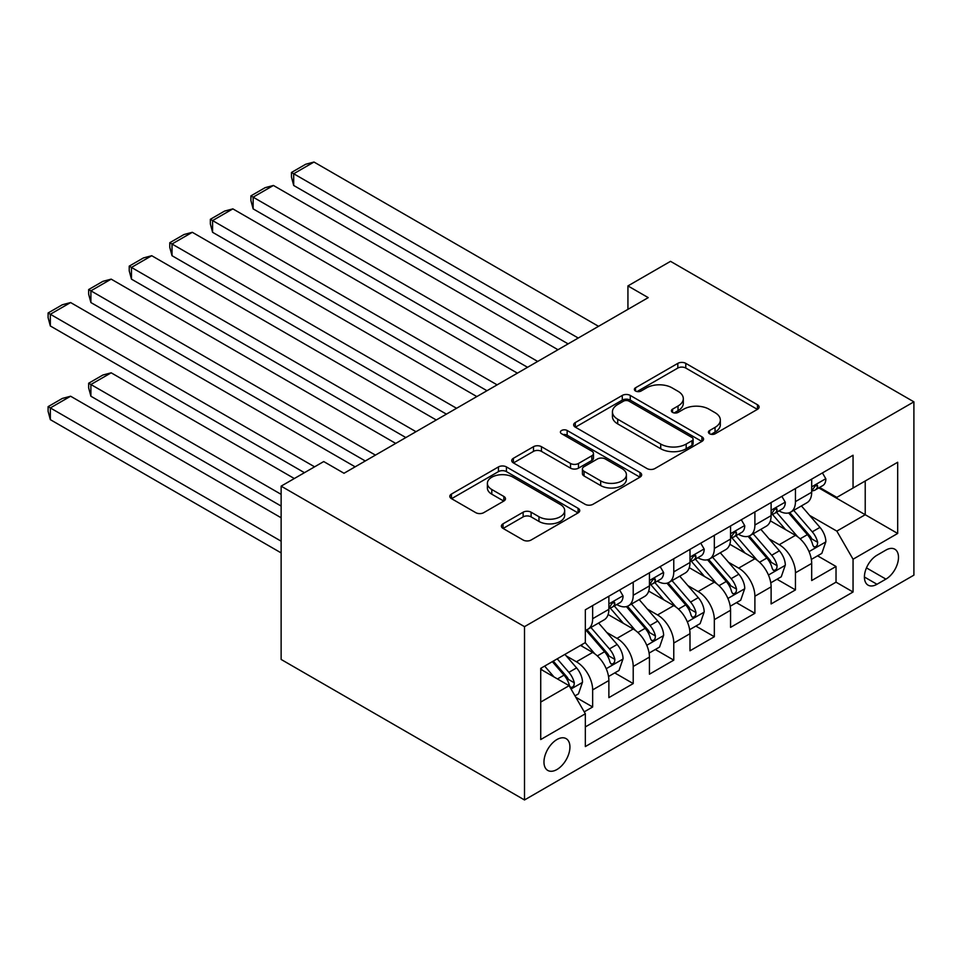 <?xml version="1.0" encoding="UTF-8"?>
<svg xmlns="http://www.w3.org/2000/svg" width="962" height="962" viewBox="0 0 962 962"><rect width="100%" height="100%" fill="white"/><g stroke="black" fill="none" stroke-linecap="round" stroke-linejoin="round"><path stroke-width="1.44" d="M709.583 433.766A3.944 2.273 0 0 0 715.151 433.766L757.455 409.343A5.628 3.247 0 0 0 759.102 407.034A5.628 3.247 0 0 0 757.455 404.737L685.786 363.359A5.628 3.247 0 0 0 677.825 363.359L635.521 387.782A3.944 2.273 0 0 0 634.367 389.394A3.944 2.273 0 0 0 635.521 391.005A3.944 2.273 0 0 0 641.101 391.005L646.572 387.842A18.013 10.402 0 0 1 672.053 387.842L678.03 391.293A18.013 10.402 0 0 1 683.309 398.653A18.013 10.402 0 0 1 678.03 406L672.558 409.163A3.944 2.273 0 0 0 671.404 410.774A3.944 2.273 0 0 0 672.558 412.385A3.944 2.273 0 0 0 678.126 412.385L683.597 409.223A18.013 10.402 0 0 1 709.078 409.223L715.055 412.674A18.013 10.402 0 0 1 720.334 420.021A18.013 10.402 0 0 1 715.055 427.381L709.583 430.543A3.944 2.273 0 0 0 708.429 432.154A3.944 2.273 0 0 0 709.583 433.766L709.583 430.543M556.95 769.516A18.362 10.594 120 0 0 568.939 753.342A18.362 10.594 120 0 0 566.125 738.636A18.362 10.594 120 0 0 556.95 739.537A18.362 10.594 120 0 0 544.961 755.711A18.362 10.594 120 0 0 547.775 770.43A18.362 10.594 120 0 0 556.95 769.516M503.042 523.809A5.628 3.247 0 0 0 501.394 526.106A5.628 3.247 0 0 0 503.042 528.415L523.148 540.019A5.628 3.247 0 0 0 531.108 540.019L578.09 512.89A5.628 3.247 0 0 0 579.737 510.594A5.628 3.247 0 0 0 578.09 508.297L506.433 466.919A5.628 3.247 0 0 0 498.46 466.919L451.479 494.047A5.628 3.247 0 0 0 449.831 496.344A5.628 3.247 0 0 0 451.479 498.641L475.769 512.662A5.628 3.247 0 0 0 483.73 512.662L503.835 501.058A5.628 3.247 0 0 0 505.483 498.761A5.628 3.247 0 0 0 503.835 496.452L491.798 489.502A15.067 8.694 0 0 1 487.385 483.357A15.067 8.694 0 0 1 496.681 475.324A15.067 8.694 0 0 1 513.095 477.212L560.281 504.449A15.067 8.694 0 0 1 564.682 510.594A15.067 8.694 0 0 1 555.387 518.626A15.067 8.694 0 0 1 538.973 516.738L531.108 512.205A5.628 3.247 0 0 0 523.148 512.205L503.042 523.809L503.042 528.415M913.9 401.839L670.526 261.339L627.933 285.918L648.22 297.631L343.999 473.268L323.725 461.556L281.132 486.147L524.506 626.659L913.9 401.839L913.9 575.144L524.506 799.963L524.506 626.659M646.969 468.53A5.628 3.247 0 0 0 654.93 468.53L701.911 441.402A5.628 3.247 0 0 0 703.571 439.105A5.628 3.247 0 0 0 701.911 436.808L630.254 395.43A5.628 3.247 0 0 0 622.282 395.43L575.312 422.558A5.628 3.247 0 0 0 573.653 424.855A5.628 3.247 0 0 0 575.312 427.152L646.969 468.53M563.143 434.608A3.944 2.273 0 0 1 567.147 435.173L567.147 430.483L640.007 472.546A5.628 3.247 0 0 1 641.654 474.855A5.628 3.247 0 0 1 640.007 477.152L593.025 504.268A5.628 3.247 0 0 1 585.064 504.268L513.395 462.902L513.395 458.297A5.628 3.247 0 0 0 511.748 460.594A5.628 3.247 0 0 0 513.395 462.902M513.395 458.297L533.501 446.693A5.628 3.247 0 0 1 541.462 446.693L570.526 463.468A5.628 3.247 0 0 0 578.487 463.468L591.834 455.772A5.628 3.247 0 0 0 593.482 453.475A5.628 3.247 0 0 0 591.834 451.178L561.567 433.706A3.944 2.273 0 0 1 560.413 432.094A3.944 2.273 0 0 1 562.854 429.99A3.944 2.273 0 0 1 567.147 430.483M584.235 711.844L592.652 706.986L575.817 697.27M566.233 655.916L576.418 661.784A22.944 13.252 60 0 1 592.652 689.886L608.874 680.519L608.874 697.618L633.212 683.573L614.754 672.919M606.806 632.491L616.991 638.371A22.944 13.252 60 0 1 633.212 666.474L649.434 657.106L649.434 674.206L673.773 660.148L655.314 649.494M647.366 609.078L657.551 614.958A22.944 13.252 60 0 1 673.773 643.061L689.994 633.693L689.994 650.781L714.333 636.736L695.875 626.082M687.926 585.654L698.111 591.534A22.944 13.252 60 0 1 714.333 619.636L730.555 610.269L730.555 627.368L754.893 613.311L736.435 602.657M728.487 562.241L738.672 568.121A22.944 13.252 60 0 1 754.893 596.224L771.115 586.856L771.115 603.944L795.454 589.898L795.454 572.799A22.944 13.252 -120 0 0 779.232 544.696L769.047 538.816M777.007 579.244L795.454 589.898M608.874 680.519A22.944 13.252 -120 0 0 592.652 652.428L580.483 645.394M649.434 657.106A22.944 13.252 -120 0 0 633.212 629.004L608.128 614.526M689.994 633.693A22.944 13.252 -120 0 0 673.773 605.591L648.689 591.101M730.555 610.269A22.944 13.252 -120 0 0 714.333 582.166L689.249 567.688M771.115 586.856A22.944 13.252 -120 0 0 754.893 558.754L729.809 544.264M885.918 550.084L876.983 555.242A17.785 10.269 120 0 0 865.367 570.911A17.785 10.269 120 0 0 868.097 585.161A17.785 10.269 120 0 0 876.983 584.271L885.918 579.124A17.785 10.269 120 0 0 897.534 563.455A17.785 10.269 120 0 0 894.804 549.206A17.785 10.269 120 0 0 885.918 550.084M540.728 702.068L569.119 685.678L585.341 713.78L585.341 746.56L853.053 592.003L853.053 559.223L836.832 531.12L809.607 515.404M585.341 713.78L540.728 739.537L540.728 668.349L585.341 642.592L585.341 609.8L853.053 455.242L853.053 488.023L897.678 462.265L897.678 533.453L853.053 559.223M616.774 604.521L616.991 604.653A22.944 13.252 60 0 0 628.463 605.783L644.684 596.416A22.944 13.252 -120 0 0 649.434 585.918L649.434 572.799M657.335 581.108L657.551 581.228A22.944 13.252 60 0 0 669.023 582.371L685.245 573.003A22.944 13.252 -120 0 0 689.994 562.493L689.994 549.386M697.895 557.683L698.111 557.816A22.944 13.252 60 0 0 709.583 558.946L725.805 549.579A22.944 13.252 -120 0 0 730.555 539.081L730.555 525.961M738.455 534.271L738.672 534.391A22.944 13.252 60 0 0 750.144 535.533L766.365 526.166A22.944 13.252 -120 0 0 771.115 515.656L771.115 502.549M585.341 726.899L836.026 582.166L836.026 566.474L811.687 580.531L811.687 563.431A22.944 13.252 -120 0 0 795.454 535.329L770.37 520.851M779.016 510.858L779.232 510.978A22.944 13.252 -120 0 0 790.704 512.109A22.944 13.252 -120 0 0 795.454 501.611L795.454 488.492M790.704 512.109L806.926 502.741A22.944 13.252 -120 0 0 811.687 492.243L811.687 479.124M592.652 605.579L592.652 618.698A22.944 13.252 60 0 1 587.89 629.208A22.944 13.252 60 0 1 585.341 630.134M587.89 629.208L604.124 619.841A22.944 13.252 -120 0 0 608.874 609.331L608.874 596.212M633.212 582.166L633.212 595.286A22.944 13.252 60 0 1 628.463 605.783M673.773 558.754L673.773 571.861A22.944 13.252 60 0 1 669.023 582.371M714.333 535.329L714.333 548.448A22.944 13.252 60 0 1 709.583 558.946M754.893 511.916L754.893 525.024A22.944 13.252 60 0 1 750.144 535.533M754.893 596.224L754.893 613.311M714.333 619.636L714.333 636.736M673.773 643.061L673.773 660.148M633.212 666.474L633.212 683.573M592.652 689.886L592.652 706.986M569.119 685.678L540.728 669.287M836.832 531.12L865.223 514.718L865.223 481L897.678 462.265M818.77 487.902L897.678 533.453M819.588 487.433L836.832 497.39L853.053 488.023M281.132 486.147L281.132 659.451L524.506 799.963M627.933 285.918L627.933 309.343M817.568 555.82L836.026 566.474M836.026 582.166L853.053 592.003M711.158 434.319L715.055 432.07A18.013 10.402 0 0 0 720.334 424.711L720.334 420.021M683.309 398.653L683.309 403.331A18.013 10.402 0 0 1 678.03 410.69L674.134 412.938M757.383 409.379L685.786 368.049A5.628 3.247 0 0 0 677.825 368.049L637.097 391.558M701.839 441.45L630.254 400.12A5.628 3.247 0 0 0 622.282 400.12L575.384 427.2M691.967 440.716A3.944 2.273 0 0 0 693.121 439.105A3.944 2.273 0 0 0 691.967 437.494L629.052 401.178A3.944 2.273 0 0 0 623.484 401.178L617.712 404.509A18.013 10.402 0 0 0 612.433 411.868A18.013 10.402 0 0 0 617.712 419.228L660.714 444.047A18.013 10.402 0 0 0 686.195 444.047L691.967 440.716L691.967 445.394A3.944 2.273 0 0 0 693.121 443.795L693.121 439.105M612.433 411.868L612.433 416.546A18.013 10.402 0 0 0 617.712 423.905L617.712 419.228M691.967 445.394L686.195 448.737A18.013 10.402 0 0 1 660.714 448.737L617.712 423.905M513.467 462.938L533.501 451.37L533.501 446.693M593.482 453.475L593.482 458.152A5.628 3.247 0 0 1 591.834 460.449L578.487 468.157A5.628 3.247 0 0 1 570.526 468.157L541.462 451.37A5.628 3.247 0 0 0 533.501 451.37M567.147 435.173L639.934 477.188M600.685 480.88A15.067 8.694 0 0 0 617.099 482.768A15.067 8.694 0 0 0 626.394 474.735A15.067 8.694 0 0 0 621.993 468.59L605.363 458.994A5.628 3.247 0 0 0 597.402 458.994L584.066 466.69A5.628 3.247 0 0 0 582.419 468.987A5.628 3.247 0 0 0 584.066 471.284L600.685 480.88L600.685 485.569A15.067 8.694 0 0 0 617.099 487.457A15.067 8.694 0 0 0 626.394 479.425L626.394 474.735M582.419 468.987L582.419 473.677A5.628 3.247 0 0 0 584.066 475.974L584.066 471.284M600.685 485.569L584.066 475.974M564.682 510.594L564.682 515.283A15.067 8.694 0 0 1 555.387 523.316A15.067 8.694 0 0 1 538.973 521.428L531.108 516.883A5.628 3.247 0 0 0 523.148 516.883L503.114 528.451M487.385 483.357L487.385 488.035A15.067 8.694 0 0 0 491.798 494.191L491.798 489.502M503.763 501.094L491.798 494.191M578.018 512.938L506.433 471.608A5.628 3.247 0 0 0 498.46 471.608L451.563 498.689M811.339 559.415L821.825 553.366L825.877 541.654A15.2 8.778 -120 0 0 819.961 527.38L801.43 505.928M797.714 536.808L776.526 512.289M293.699 279.136L486.976 390.716L212.578 232.299L210.353 223.978L210.353 219.3L224.543 211.099L232.864 208.874L212.578 220.587L212.578 232.299M785.653 529.677L773.364 515.44A36.424 21.032 -120 0 0 772.233 514.177M788.636 512.938L807.383 534.644A15.2 8.778 60 0 1 812.806 545.105L813.912 546.909L815.968 546.62L817.339 544.949L817.676 542.303A15.2 8.778 -120 0 0 812.253 531.83L793.722 510.377M789.742 512.578L809.884 535.906A7.744 4.473 60 0 1 811.832 538.936L817.676 542.303M578.246 338.035L293.699 173.749L293.699 185.462L568.109 343.879M822.438 472.919L825.877 478.896A15.2 8.778 60 0 1 822.726 485.618L815.03 490.067A15.2 8.778 -120 0 0 817.676 486.568L817.351 485.221L815.451 485.594L812.806 489.369A15.2 8.778 60 0 1 811.687 491.534M598.532 326.322L313.985 162.037L293.699 173.749L291.474 172.463L305.675 164.261L313.985 162.037M812.193 490.776L812.253 490.776A15.2 8.778 -120 0 0 815.03 490.067M293.699 185.462L291.474 177.14L291.474 172.463M770.778 582.828L781.264 576.779L785.317 565.067A15.2 8.778 -120 0 0 779.4 550.793L760.858 529.34M757.154 560.233L735.966 535.714M253.138 302.549L446.416 414.141L172.018 255.712L169.781 247.402L169.781 242.713L183.982 234.524L192.304 232.299L172.018 243.999L172.018 255.712M745.093 553.09L732.803 538.852A36.424 21.032 -120 0 0 731.673 537.59M748.075 536.351L766.822 558.056A15.2 8.778 60 0 1 772.245 568.53L773.352 570.334L775.396 570.045L776.779 568.374L777.104 565.716A15.2 8.778 -120 0 0 771.692 555.242L753.162 533.79M749.182 536.002L769.323 559.319A7.744 4.473 60 0 1 771.271 562.349L777.104 565.716M730.218 606.252L740.704 600.204L744.756 588.491A15.2 8.778 -120 0 0 738.84 574.218L720.297 552.765M716.594 583.645L695.406 559.126M212.578 325.974L405.856 437.554L131.457 279.136L129.221 270.815L129.221 266.137L143.422 257.936L151.731 255.712L131.457 267.424L131.457 279.136M704.533 576.515L692.243 562.277A36.424 21.032 -120 0 0 691.113 561.002M707.515 559.776L726.262 581.481A15.2 8.778 60 0 1 731.685 591.943L732.791 593.746L734.836 593.458L736.219 591.786L736.543 589.141A15.2 8.778 -120 0 0 731.132 578.667L712.589 557.214M708.621 559.415L728.763 582.744A7.744 4.473 60 0 1 730.711 585.774L736.543 589.141M689.658 629.665L700.132 623.616L704.196 611.904A15.2 8.778 -120 0 0 698.268 597.63L679.737 576.178M676.021 607.07L654.845 582.551M172.018 349.386L365.295 460.978L90.897 302.549L88.66 294.24L88.66 289.55L102.862 281.361L111.171 279.136L90.897 290.837L90.897 302.549M663.972 599.927L651.683 585.69A36.424 21.032 -120 0 0 650.552 584.427M666.955 583.188L685.702 604.894A15.2 8.778 60 0 1 691.113 615.367L692.219 617.171L694.275 616.882L695.658 615.211L695.983 612.553A15.2 8.778 -120 0 0 690.56 602.08L672.029 580.627M668.061 582.84L688.203 606.156A7.744 4.473 60 0 1 690.151 609.187L695.983 612.553M649.097 653.09L659.571 647.041L663.624 635.329A15.2 8.778 -120 0 0 657.707 621.055L639.177 599.591M635.461 630.483L614.285 605.964M131.457 372.811L304.449 472.691L50.337 325.974L48.1 317.652L48.1 312.975L62.302 304.774L70.611 302.549L50.337 314.261L50.337 325.974M623.412 623.352L611.123 609.114A36.424 21.032 -120 0 0 609.992 607.84M626.394 606.613L645.141 628.318A15.2 8.778 60 0 1 650.552 638.78L651.659 640.584L653.715 640.295L655.086 638.624L655.423 635.978A15.2 8.778 -120 0 0 649.999 625.504L631.469 604.04M627.489 606.252L647.63 629.581A7.744 4.473 60 0 1 649.591 632.599L655.423 635.978M537.686 361.447L253.138 197.174L253.138 208.874L527.549 367.304M781.865 496.344L785.317 502.308A15.2 8.778 60 0 1 782.166 509.03L774.458 513.48A15.2 8.778 -120 0 0 777.104 509.98L776.791 508.633L774.891 509.018L772.245 512.794A15.2 8.778 60 0 1 771.115 514.959M557.972 349.735L273.424 185.462L253.138 197.174L250.914 195.875L265.103 187.686L273.424 185.462M771.632 514.201L771.692 514.201A15.2 8.778 -120 0 0 774.458 513.48M253.138 208.874L250.914 200.565L250.914 195.875M497.126 384.872L210.353 219.3M741.305 519.757L744.756 525.733A15.2 8.778 60 0 1 741.606 532.455L733.898 536.904A15.2 8.778 -120 0 0 736.543 533.405L736.231 532.058L734.331 532.431L731.685 536.207A15.2 8.778 60 0 1 730.555 538.371M517.4 373.16L232.864 208.874M731.072 537.614L731.132 537.614A15.2 8.778 -120 0 0 733.898 536.904M456.565 408.285L169.781 242.713M700.745 543.169L704.196 549.146A15.2 8.778 60 0 1 701.045 555.868L693.337 560.317A15.2 8.778 -120 0 0 695.983 556.818L695.67 555.471L693.77 555.844L691.113 559.631A15.2 8.778 60 0 1 689.994 561.796M476.839 396.572L192.304 232.299M690.5 561.038L690.56 561.038A15.2 8.778 -120 0 0 693.337 560.317M415.993 431.697L129.221 266.137M660.185 566.594L663.624 572.558A15.2 8.778 60 0 1 660.485 579.292L652.777 583.742A15.2 8.778 -120 0 0 655.423 580.242L655.098 578.883L653.198 579.268L650.552 583.044A15.2 8.778 60 0 1 649.434 585.209M436.279 419.997L151.731 255.712M649.939 584.451L649.999 584.451A15.2 8.778 -120 0 0 652.777 583.742M608.537 676.502L619.011 670.454L623.063 658.742A15.2 8.778 -120 0 0 617.147 644.468L598.617 623.015M281.132 494.348L90.897 384.511L111.171 372.811L294.312 478.535M594.901 653.907L585.197 642.676M90.897 396.224L88.66 387.914L88.66 383.225L90.897 384.511L90.897 396.224L281.132 506.06M582.852 646.765L581.276 644.937M585.834 630.026L604.569 651.731A15.2 8.778 60 0 1 609.992 662.205L611.098 664.008L613.155 663.72L614.526 662.048L614.862 659.391A15.2 8.778 -120 0 0 609.439 648.917L590.908 627.464M586.928 629.677L607.07 652.994A7.744 4.473 60 0 1 609.018 656.024L614.862 659.391M88.66 383.225L102.862 375.036L111.171 372.811M375.433 455.122L88.66 289.55M619.624 590.007L623.063 595.983A15.2 8.778 60 0 1 619.925 602.705L612.217 607.154A15.2 8.778 -120 0 0 614.862 603.655L614.538 602.308L612.638 602.681L609.992 606.469A15.2 8.778 60 0 1 608.874 608.633M395.719 443.41L111.171 279.136M609.379 607.876L609.439 607.876A15.2 8.778 -120 0 0 612.217 607.154M574.999 695.863L578.451 693.879L582.503 682.166A15.2 8.778 -120 0 0 576.587 667.893L564.922 654.376M281.132 541.185L50.337 407.936L70.611 396.224L281.132 517.772M554.028 676.959L544.636 666.089M50.337 419.648L48.1 411.327L48.1 406.649L50.337 407.936L50.337 419.648L281.132 552.897M542.291 670.177L540.728 668.374M552.344 661.64L564.009 675.144A15.2 8.778 60 0 1 569.432 685.617L570.538 687.421L572.594 687.133L573.965 685.461L574.302 682.816A15.2 8.778 -120 0 0 568.879 672.342L557.214 658.826M553.282 661.098L566.51 676.418A7.744 4.473 60 0 1 568.458 679.437L574.302 682.816M48.1 406.649L62.302 398.448L70.611 396.224M314.598 466.835L48.1 312.975M355.158 466.835L70.611 302.549M576.418 661.784L592.652 652.428M616.991 638.371L633.212 629.004M657.551 614.958L673.773 605.591M698.111 591.534L714.333 582.166M738.672 568.121L754.893 558.754M779.232 544.696L795.454 535.329M795.454 501.611L811.687 492.243M592.652 618.698L608.874 609.331M633.212 595.286L649.434 585.918M673.773 571.861L689.994 562.493M714.333 548.448L730.555 539.081M754.893 525.024L771.115 515.656M795.454 572.799L811.687 563.431M866.461 567.893L885.918 579.124M864.417 577.02L876.983 584.271M715.055 432.07L715.055 427.381M672.558 412.385L672.558 409.163M678.03 410.69L678.03 406M635.521 391.005L635.521 387.782M677.825 368.049L677.825 363.359M685.786 368.049L685.786 363.359M757.455 409.343L757.455 404.737M575.312 427.152L575.312 422.558M622.282 400.12L622.282 395.43M630.254 400.12L630.254 395.43M701.911 441.402L701.911 436.808M660.714 448.737L660.714 444.047M686.195 448.737L686.195 444.047M541.462 451.37L541.462 446.693M570.526 468.157L570.526 463.468M578.487 468.157L578.487 463.468M591.834 460.449L591.834 455.772M640.007 477.152L640.007 472.546M523.148 516.883L523.148 512.205M531.108 516.883L531.108 512.205M538.973 521.428L538.973 516.738M503.835 501.058L503.835 496.452M451.479 498.641L451.479 494.047M498.46 471.608L498.46 466.919M506.433 471.608L506.433 466.919M578.09 512.89L578.09 508.297M809.018 551.623L825.781 541.943M812.253 531.83L819.961 527.38M800.131 538.828L807.383 534.644M825.781 478.715L811.687 486.856M815.704 485.437L817.676 486.568M768.458 575.035L785.22 565.367M771.692 555.242L779.4 550.793M759.571 562.241L766.822 558.056M727.897 598.46L744.66 588.78M731.132 578.667L738.84 574.218M719.011 585.666L726.262 581.481M687.337 621.873L704.088 612.205M690.56 602.08L698.268 597.63M678.451 609.078L685.702 604.894M646.777 645.298L663.527 635.617M649.999 625.504L657.707 621.055M637.89 632.503L645.141 628.318M785.22 502.14L771.115 510.269M775.144 508.85L777.104 509.98M744.66 525.553L730.555 533.694M734.583 532.263L736.543 533.405M704.088 548.965L689.994 557.106M694.023 555.687L695.983 556.818M663.527 572.39L649.434 580.531M653.463 579.1L655.423 580.242M606.216 668.71L622.967 659.042M609.439 648.917L617.147 644.468M597.318 655.916L604.569 651.731M622.967 595.803L608.874 603.944M612.902 602.525L614.862 603.655M571.043 689.008L582.407 682.455M568.879 672.342L576.587 667.893M557.455 678.944L564.009 675.144"/></g></svg>
